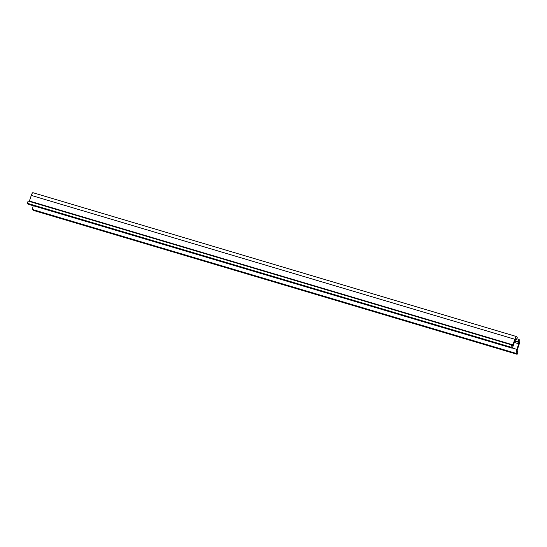 <?xml version="1.0" encoding="UTF-8"?>
<svg xmlns="http://www.w3.org/2000/svg" width="547" height="547" viewBox="0 0 547 547"><rect width="100%" height="100%" fill="white"/><g stroke="black" fill="none" stroke-linecap="round" stroke-linejoin="round"><path stroke-width="0.82" d="M511.636 344.911L28.095 201.05L27.35 203.293L28.095 204.147A3.576 0.8 106.6 0 0 28.191 204.216L511.732 348.07A3.576 0.8 -73.4 0 1 511.63 348.001L510.891 347.154L511.636 344.911L512.409 345.786L512.956 344.877L514.823 339.27A3.576 0.8 -73.4 0 1 516.457 336.549A3.576 0.8 -73.4 0 1 516.559 336.617L517.236 337.403L516.491 339.639L515.78 338.839L515.233 339.742L513.366 345.348A3.576 0.8 -73.4 0 1 511.732 348.07M33.018 192.763A3.576 0.8 106.6 0 0 32.923 192.694A3.576 0.8 106.6 0 0 31.282 195.416L29.271 201.405M33.264 205.727A3.576 0.8 106.6 0 0 32.834 209.597L33.572 210.451L517.113 354.306L516.375 353.451A3.576 0.8 -73.4 0 1 516.874 349.376L518.741 343.769L518.905 342.415L518.221 341.629L518.973 339.393L519.65 340.172A3.576 0.8 -73.4 0 1 519.151 344.248L517.284 349.848L517.12 351.208L517.859 352.063L517.113 354.306M516.792 338.743L518.973 339.393M515.397 339.318L516.491 339.639M27.35 203.293L510.891 347.154M518.221 341.629L514.932 340.651M31.282 195.416L514.823 339.27M29.415 201.022L512.956 344.877M28.095 204.147L511.63 348.001M32.834 209.597L516.375 353.451M512.054 347.94L516.874 349.376M514.33 342.463L518.741 343.769M514.754 341.178L518.905 342.415M32.923 192.694L516.457 336.549"/></g></svg>
